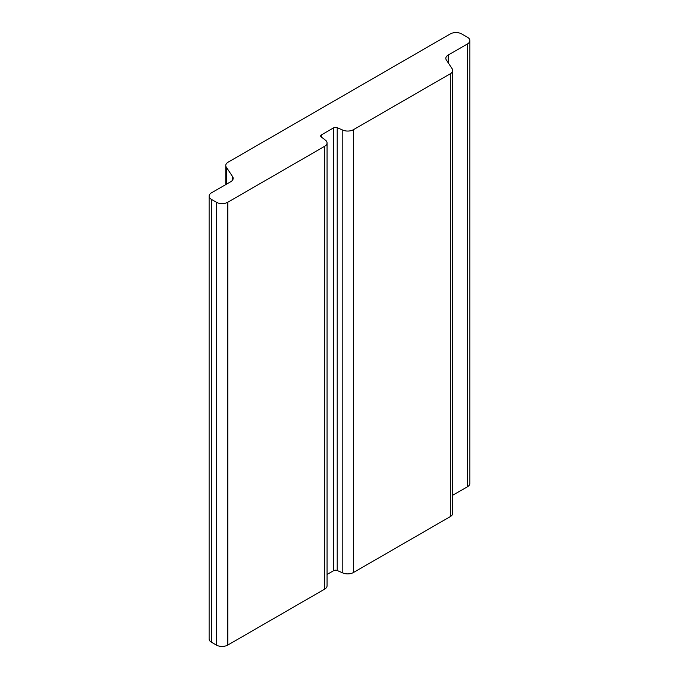 <?xml version="1.0" encoding="UTF-8"?>
<svg xmlns="http://www.w3.org/2000/svg" width="679" height="679" viewBox="0 0 679 679"><rect width="100%" height="100%" fill="white"/><g stroke="black" fill="none" stroke-linecap="round" stroke-linejoin="round"><path stroke-width="1.02" d="M232.625 176.676A8.131 4.694 180 0 1 233.169 178.365A8.131 4.694 180 0 1 230.784 181.683L211.508 192.811A8.131 4.694 0 0 0 209.124 196.129A8.131 4.694 0 0 0 211.508 199.456L216.304 202.223A8.131 4.694 0 0 0 227.804 202.223L324.681 146.291A8.131 4.694 0 0 0 327.066 142.972A8.131 4.694 0 0 0 325.428 140.146L321.209 136.912A2.708 1.562 180 0 1 320.666 135.97A2.708 1.562 180 0 1 321.464 134.866L333.652 127.822A2.708 1.562 180 0 1 337.208 127.686L342.793 130.113A8.131 4.694 0 0 0 353.445 129.689L450.321 73.756A8.131 4.694 0 0 0 452.706 70.429A8.131 4.694 0 0 0 452.163 68.749L446.375 60.049A8.131 4.694 180 0 1 445.831 58.36A8.131 4.694 180 0 1 448.216 55.041L467.491 43.914A8.131 4.694 0 0 0 469.876 40.596A8.131 4.694 0 0 0 467.491 37.269L461.737 33.95A8.131 4.694 0 0 0 450.236 33.95L228.144 162.171A8.131 4.694 0 0 0 225.768 165.489A8.131 4.694 0 0 0 226.302 167.178L232.625 176.676L232.625 180.045M452.706 495.28L467.491 486.741A8.131 4.694 0 0 0 469.876 483.423L469.876 40.596M327.066 574.459L333.652 570.657A2.708 1.562 0 0 1 337.208 570.513L342.793 572.94A8.131 4.694 0 0 0 353.445 572.516L450.321 516.583A8.131 4.694 0 0 0 452.706 513.265L452.706 70.429M209.124 196.129L209.124 638.964A8.131 4.694 0 0 0 211.508 642.283L216.304 645.05A8.131 4.694 0 0 0 227.804 645.05L324.681 589.117A8.131 4.694 0 0 0 327.066 585.799L327.066 142.972M226.302 184.272L226.302 167.178M467.491 486.741L467.491 43.914M448.216 62.816L448.216 55.041M450.321 516.583L450.321 73.756M353.445 572.516L353.445 129.689M342.793 572.94L342.793 130.113M337.208 570.513L337.208 127.686M333.652 570.657L333.652 127.822M321.464 137.107L321.464 134.866M324.681 589.117L324.681 146.291M227.804 645.05L227.804 202.223M216.304 645.05L216.304 202.223M211.508 642.283L211.508 199.456M225.768 184.578L225.768 165.489"/></g></svg>
